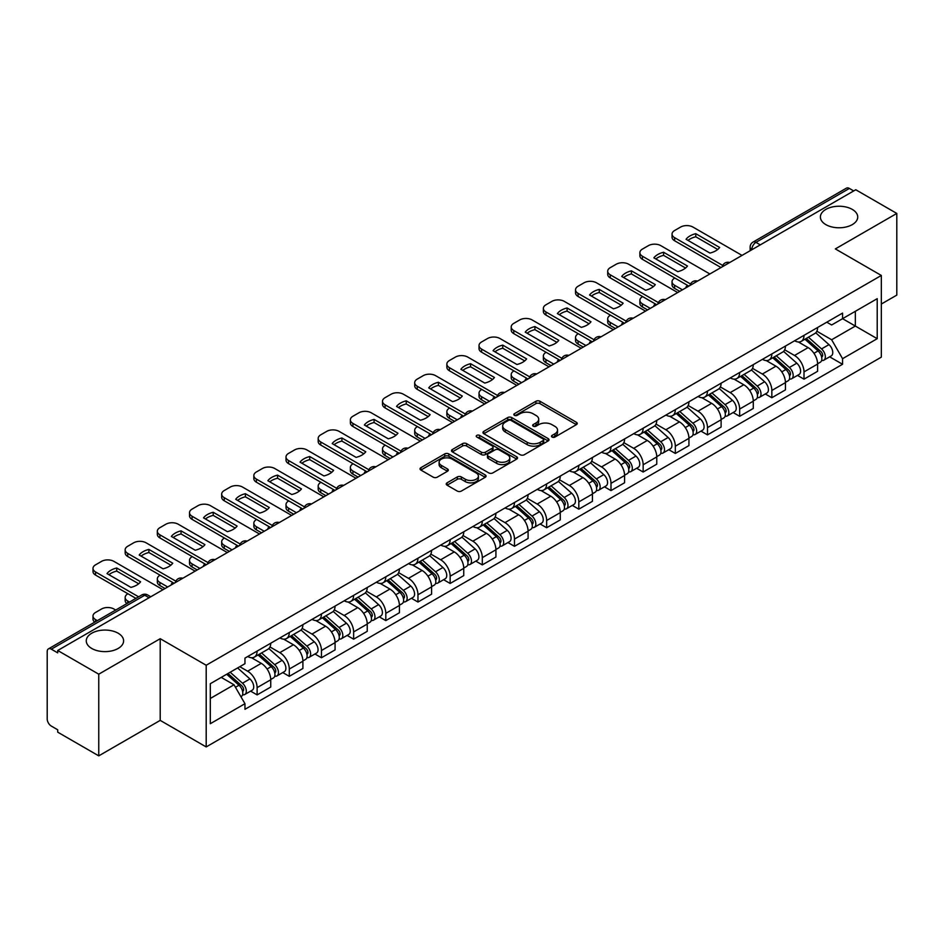 <?xml version="1.0" encoding="UTF-8"?>
<svg xmlns="http://www.w3.org/2000/svg" width="944" height="944" viewBox="0 0 944 944"><rect width="100%" height="100%" fill="white"/><g stroke="black" fill="none" stroke-linecap="round" stroke-linejoin="round"><path stroke-width="1.42" d="M552.063 437.06A2.006 1.156 0 0 0 554.907 437.06L576.406 424.635A2.867 1.652 0 0 0 577.244 423.467A2.867 1.652 0 0 0 576.406 422.298L539.98 401.271A2.867 1.652 0 0 0 535.921 401.271L514.421 413.684A2.006 1.156 0 0 0 513.831 414.499A2.006 1.156 0 0 0 514.421 415.325A2.006 1.156 0 0 0 517.253 415.325L520.038 413.708A9.157 5.286 0 0 1 532.994 413.708L536.027 415.466A9.157 5.286 0 0 1 538.705 419.207A9.157 5.286 0 0 1 536.027 422.947L533.242 424.552A2.006 1.156 0 0 0 532.652 425.366A2.006 1.156 0 0 0 533.242 426.192A2.006 1.156 0 0 0 536.074 426.192L538.859 424.588A9.157 5.286 0 0 1 551.815 424.588L554.848 426.334A9.157 5.286 0 0 1 557.538 430.075A9.157 5.286 0 0 1 554.848 433.815L552.063 435.42A2.006 1.156 0 0 0 551.485 436.234A2.006 1.156 0 0 0 552.063 437.06L552.063 435.42M118.142 633.223A18.668 10.773 0 0 0 97.798 630.887A18.668 10.773 0 0 0 86.27 640.846A18.668 10.773 0 0 0 91.745 648.469A18.668 10.773 0 0 0 112.088 650.805A18.668 10.773 0 0 0 123.605 640.846A18.668 10.773 0 0 0 118.142 633.223M852.255 209.391A18.668 10.773 0 0 0 831.912 207.055A18.668 10.773 0 0 0 820.395 217.002A18.668 10.773 0 0 0 825.858 224.625A18.668 10.773 0 0 0 846.202 226.961A18.668 10.773 0 0 0 857.73 217.002A18.668 10.773 0 0 0 852.255 209.391M447.067 482.832A2.867 1.652 0 0 0 446.229 484.001A2.867 1.652 0 0 0 447.067 485.169L457.285 491.081A2.867 1.652 0 0 0 461.333 491.081L485.228 477.286A2.867 1.652 0 0 0 486.066 476.118A2.867 1.652 0 0 0 485.228 474.95L448.789 453.911A2.867 1.652 0 0 0 444.742 453.911L420.859 467.705A2.867 1.652 0 0 0 420.021 468.873A2.867 1.652 0 0 0 420.859 470.041L433.202 477.168A2.867 1.652 0 0 0 437.249 477.168L447.468 471.268A2.867 1.652 0 0 0 448.306 470.1A2.867 1.652 0 0 0 447.468 468.932L441.344 465.392A7.658 4.425 0 0 1 439.102 462.265A7.658 4.425 0 0 1 443.833 458.182A7.658 4.425 0 0 1 452.176 459.138L476.165 472.991A7.658 4.425 0 0 1 478.407 476.118A7.658 4.425 0 0 1 473.676 480.201A7.658 4.425 0 0 1 465.333 479.245L461.333 476.932A2.867 1.652 0 0 0 457.285 476.932L447.067 482.832L447.067 485.169M206.193 665.249L160.209 638.699L98.754 674.181L57.714 650.487L855.76 189.744L896.8 213.438L835.346 248.909L881.33 275.459L206.193 665.249L206.193 746.928L881.33 357.139L881.33 275.459M520.238 454.737A2.867 1.652 0 0 0 524.286 454.737L548.169 440.942A2.867 1.652 0 0 0 549.007 439.774A2.867 1.652 0 0 0 548.169 438.606L511.742 417.567A2.867 1.652 0 0 0 507.695 417.567L483.8 431.361A2.867 1.652 0 0 0 482.962 432.529A2.867 1.652 0 0 0 483.8 433.697L520.238 454.737M477.629 437.485A2.006 1.156 0 0 1 479.658 437.768L479.658 435.396L516.698 456.778A2.867 1.652 0 0 1 517.536 457.946A2.867 1.652 0 0 1 516.698 459.114L492.815 472.909A2.867 1.652 0 0 1 488.768 472.909L452.329 451.869L462.548 446.016L462.548 443.633L452.329 449.533A2.867 1.652 0 0 0 451.492 450.701A2.867 1.652 0 0 0 452.329 451.869L452.329 449.533M462.548 446.016A2.867 1.652 0 0 1 466.596 446.016L466.596 443.633A2.867 1.652 0 0 0 462.548 443.633M466.596 443.633L481.381 452.164A2.867 1.652 0 0 0 485.428 452.164L492.202 448.247A2.867 1.652 0 0 0 493.039 447.078A2.867 1.652 0 0 0 492.202 445.91L476.826 437.025A2.006 1.156 0 0 1 476.236 436.211A2.006 1.156 0 0 1 477.475 435.137A2.006 1.156 0 0 1 479.658 435.396M98.754 674.181L98.754 755.861L57.714 732.166L57.714 729.783L51.33 726.089A5.829 3.363 -120 0 1 47.2 718.95L47.2 651.561A5.829 3.363 -120 0 1 48.404 648.894L141.824 594.956A5.829 3.363 60 0 1 144.739 595.251L51.33 649.177A5.829 3.363 -120 0 0 48.404 648.894M881.33 304.039L896.8 295.106L896.8 213.438M98.754 755.861L160.209 720.378L206.193 746.928M57.714 650.487L57.714 652.87L51.33 649.177M760.286 244.862L755.955 242.36A5.829 3.363 60 0 0 753.041 242.077L846.449 188.139A5.829 3.363 60 0 1 849.376 188.434L755.955 242.36A5.829 3.363 120 0 0 751.837 249.511L751.837 249.747M853.706 190.936L849.376 188.434M804.005 335.344A13.417 7.741 60 0 1 801.22 341.374L814.837 333.515A13.417 7.741 -120 0 0 817.61 327.485M784.688 349.799L794.518 355.475A13.417 7.741 60 0 1 804.005 371.901L817.61 364.042A13.417 7.741 -120 0 0 808.123 347.616L798.388 341.988M817.61 364.042L817.61 371.299L804.005 379.158L797.479 375.393M801.22 341.374A13.417 7.741 60 0 1 794.624 340.76M804.005 371.901L804.005 379.158M771.838 353.917A13.417 7.741 60 0 1 769.053 359.947L782.67 352.088A13.417 7.741 -120 0 0 785.443 346.059M765.313 393.967L771.838 397.731L785.443 389.872L785.443 382.615A13.417 7.741 -120 0 0 775.956 366.189L766.221 360.561M769.053 359.947A13.417 7.741 60 0 1 762.457 359.334M752.521 368.372L762.351 374.036A13.417 7.741 60 0 1 771.838 390.474L771.838 397.731M739.659 372.491A13.417 7.741 60 0 1 736.886 378.52L750.492 370.662A13.417 7.741 -120 0 0 753.277 364.632M733.134 412.54L739.659 416.304L753.277 408.445L753.277 401.188A13.417 7.741 -120 0 0 743.789 384.763L734.043 379.134M736.886 378.52A13.417 7.741 60 0 1 730.278 377.907M720.355 386.934L730.184 392.61A13.417 7.741 60 0 1 739.659 409.047L739.659 416.304M707.493 391.064A13.417 7.741 60 0 1 704.72 397.094L718.325 389.235A13.417 7.741 -120 0 0 721.11 383.205M700.967 431.113L707.493 434.877L721.11 427.018L721.11 419.761A13.417 7.741 -120 0 0 711.623 403.336L701.876 397.707M704.72 397.094A13.417 7.741 60 0 1 698.112 396.48M688.176 405.507L698.005 411.183A13.417 7.741 60 0 1 707.493 427.62L707.493 434.877M675.326 409.637A13.417 7.741 60 0 1 672.553 415.667L686.158 407.808A13.417 7.741 -120 0 0 688.931 401.778M668.8 449.686L675.326 453.45L688.931 445.592L688.931 438.335A13.417 7.741 -120 0 0 679.456 421.897L669.709 416.28M672.553 415.667A13.417 7.741 60 0 1 665.945 415.053M656.009 424.08L665.839 429.756A13.417 7.741 60 0 1 675.326 446.193L675.326 453.45M643.159 428.21A13.417 7.741 60 0 1 640.374 434.24L653.991 426.381A13.417 7.741 -120 0 0 656.764 420.351M636.634 468.259L643.159 472.024L656.764 464.165L656.764 456.908A13.417 7.741 -120 0 0 647.277 440.47L637.542 434.854M640.374 434.24A13.417 7.741 60 0 1 633.778 433.626M623.842 442.653L633.672 448.329A13.417 7.741 60 0 1 643.159 464.767L643.159 472.024M610.992 446.783A13.417 7.741 60 0 1 608.207 452.801L621.825 444.954A13.417 7.741 -120 0 0 624.598 438.925M604.467 486.833L610.992 490.597L624.598 482.738L624.598 475.481A13.417 7.741 -120 0 0 615.11 459.044L605.375 453.427M608.207 452.801A13.417 7.741 60 0 1 601.611 452.2M591.676 461.227L601.505 466.902A13.417 7.741 60 0 1 610.992 483.34L610.992 490.597M578.814 465.357A13.417 7.741 60 0 1 576.041 471.375L589.646 463.528A13.417 7.741 -120 0 0 592.431 457.498M572.288 505.406L578.814 509.17L592.431 501.311L592.431 494.054A13.417 7.741 -120 0 0 582.944 477.617L573.197 472M576.041 471.375A13.417 7.741 60 0 1 569.433 470.773M559.509 479.8L569.338 485.476A13.417 7.741 60 0 1 578.814 501.913L578.814 509.17M546.647 483.93A13.417 7.741 60 0 1 543.874 489.948L557.479 482.101A13.417 7.741 -120 0 0 560.264 476.071M540.121 523.979L546.647 527.743L560.264 519.884L560.264 512.627A13.417 7.741 -120 0 0 550.777 496.19L541.03 490.573M543.874 489.948A13.417 7.741 60 0 1 537.266 489.346M527.33 498.373L537.16 504.049A13.417 7.741 60 0 1 546.647 520.486L546.647 527.743M514.48 502.503A13.417 7.741 60 0 1 511.707 508.521L525.312 500.662A13.417 7.741 -120 0 0 528.085 494.644M507.955 542.552L514.48 546.316L528.085 538.458L528.085 531.201A13.417 7.741 -120 0 0 518.61 514.763L508.863 509.146M511.707 508.521A13.417 7.741 60 0 1 505.099 507.919M495.163 516.946L504.993 522.622A13.417 7.741 60 0 1 514.48 539.059L514.48 546.316M482.313 521.076A13.417 7.741 60 0 1 479.528 527.094L493.146 519.235A13.417 7.741 -120 0 0 495.919 513.217M475.788 561.125L482.313 564.89L495.919 557.031L495.919 549.774A13.417 7.741 -120 0 0 486.431 533.336L476.696 527.72M479.528 527.094A13.417 7.741 60 0 1 472.932 526.492M462.997 535.519L472.826 541.195A13.417 7.741 60 0 1 482.313 557.633L482.313 564.89M450.146 539.649A13.417 7.741 60 0 1 447.362 545.667L460.979 537.809A13.417 7.741 -120 0 0 463.752 531.791M443.621 579.699L450.146 583.463L463.752 575.604L463.752 568.347A13.417 7.741 -120 0 0 454.265 551.91L444.53 546.293M447.362 545.667A13.417 7.741 60 0 1 440.754 545.066M430.83 554.093L440.659 559.768A13.417 7.741 60 0 1 450.146 576.206L450.146 583.463M417.968 558.223A13.417 7.741 60 0 1 415.195 564.241L428.8 556.382A13.417 7.741 -120 0 0 431.585 550.364M411.442 598.272L417.968 602.036L431.585 594.177L431.585 586.92A13.417 7.741 -120 0 0 422.098 570.483L412.351 564.866M415.195 564.241A13.417 7.741 60 0 1 408.587 563.639M398.651 572.666L408.481 578.342A13.417 7.741 60 0 1 417.968 594.767L417.968 602.036M385.801 576.796A13.417 7.741 60 0 1 383.028 582.814L396.633 574.955A13.417 7.741 -120 0 0 399.406 568.937M379.276 616.845L385.801 620.609L399.418 612.75L399.418 605.493A13.417 7.741 -120 0 0 389.931 589.056L380.184 583.439M383.028 582.814A13.417 7.741 60 0 1 376.42 582.212M366.484 591.239L376.314 596.915A13.417 7.741 60 0 1 385.801 613.34L385.801 620.609M353.634 595.369A13.417 7.741 60 0 1 350.849 601.387L364.467 593.528A13.417 7.741 -120 0 0 367.24 587.51M347.109 635.418L353.634 639.182L367.24 631.324L367.24 624.055A13.417 7.741 -120 0 0 357.752 607.629L348.017 602.001M350.849 601.387A13.417 7.741 60 0 1 344.253 600.785M334.318 609.812L344.147 615.488A13.417 7.741 60 0 1 353.634 631.914L353.634 639.182M321.467 613.942A13.417 7.741 60 0 1 318.683 619.96L332.3 612.101A13.417 7.741 -120 0 0 335.073 606.083M314.942 653.991L321.467 657.756L335.073 649.897L335.073 642.628A13.417 7.741 -120 0 0 325.586 626.202L315.851 620.574M318.683 619.96A13.417 7.741 60 0 1 312.086 619.358M302.151 628.385L311.98 634.061A13.417 7.741 60 0 1 321.467 650.487L321.467 657.756M289.289 632.515A13.417 7.741 60 0 1 286.516 638.533L300.121 630.675A13.417 7.741 -120 0 0 302.906 624.657M282.763 672.565L289.301 676.329L302.906 668.47L302.906 661.201A13.417 7.741 -120 0 0 293.419 644.776L283.672 639.147M286.516 638.533A13.417 7.741 60 0 1 279.908 637.932M269.984 646.959L279.813 652.634A13.417 7.741 60 0 1 289.301 669.06L289.301 676.329M257.122 651.089A13.417 7.741 60 0 1 254.349 657.107L267.954 649.248A13.417 7.741 -120 0 0 270.739 643.23M250.597 691.126L257.122 694.902L270.739 687.043L270.739 679.774A13.417 7.741 -120 0 0 261.252 663.349L251.505 657.72M254.349 657.107A13.417 7.741 60 0 1 247.741 656.505M239.8 666.688L247.635 671.208A13.417 7.741 60 0 1 257.122 687.633L257.122 694.902M826.791 322.187L831.64 324.996L877.212 298.682L855.347 311.296L855.347 326.058L831.64 339.757L816.855 331.226M210.311 698.466L234.029 684.778L244.956 703.705L210.311 723.706L210.311 683.704L244.956 663.703L244.956 658.11L842.567 313.089L842.567 318.683L877.212 338.684L842.567 358.685L831.64 339.757M877.212 298.682L877.212 338.684M244.956 703.705L244.956 709.31L842.567 364.278L842.567 358.685M160.209 638.699L160.209 720.378M234.029 684.778L221.238 677.403M829.646 356.82L842.567 364.278M552.865 437.343L554.848 436.199A9.157 5.286 0 0 0 557.538 432.458L557.538 430.075M538.705 419.207L538.705 421.59A9.157 5.286 0 0 1 536.027 425.331L534.044 426.476M576.371 424.658L539.98 403.654A2.867 1.652 0 0 0 535.921 403.654L515.223 415.608M548.134 440.966L511.742 419.95A2.867 1.652 0 0 0 507.695 419.95L483.847 433.721M543.107 440.588A2.006 1.156 0 0 0 543.697 439.774A2.006 1.156 0 0 0 543.107 438.96L511.129 420.493A2.006 1.156 0 0 0 508.297 420.493L505.359 422.18A9.157 5.286 0 0 0 502.68 425.921A9.157 5.286 0 0 0 505.359 429.662L527.224 442.288A9.157 5.286 0 0 0 540.18 442.288L543.107 440.588L543.107 442.972A2.006 1.156 0 0 0 543.697 442.158L543.697 439.774M502.68 425.921L502.68 428.305A9.157 5.286 0 0 0 505.359 432.045L505.359 429.662M543.107 442.972L540.18 444.671A9.157 5.286 0 0 1 527.224 444.671L505.359 432.045M466.596 446.016L481.381 454.548A2.867 1.652 0 0 0 485.428 454.548L492.202 450.63A2.867 1.652 0 0 0 493.039 449.462L493.039 447.078M479.658 437.768L516.663 459.138M496.709 461.014A7.658 4.425 0 0 0 505.052 461.97A7.658 4.425 0 0 0 509.784 457.887A7.658 4.425 0 0 0 507.542 454.76L499.093 449.887A2.867 1.652 0 0 0 495.034 449.887L488.26 453.793A2.867 1.652 0 0 0 487.423 454.961A2.867 1.652 0 0 0 488.26 456.129L496.709 461.014L496.709 463.398A7.658 4.425 0 0 0 505.052 464.354A7.658 4.425 0 0 0 509.784 460.271L509.784 457.887M487.423 454.961L487.423 457.344A2.867 1.652 0 0 0 488.26 458.513L488.26 456.129M496.709 463.398L488.26 458.513M478.407 476.118L478.407 478.502A7.658 4.425 0 0 1 473.676 482.585A7.658 4.425 0 0 1 465.333 481.629L461.333 479.316A2.867 1.652 0 0 0 457.285 479.316L447.102 485.192M439.102 462.265L439.102 464.649A7.658 4.425 0 0 0 441.344 467.776L441.344 465.392M447.468 468.932L447.468 471.268L441.344 467.776M485.181 477.31L448.789 456.294A2.867 1.652 0 0 0 444.742 456.294L420.894 470.065M804.937 339.226L818.047 350.932A7.292 4.213 60 0 1 820.336 362.201L817.61 363.77M686.772 287.306L686.064 286.905A18.231 10.526 -0 0 1 687.492 285.348M805.279 339.545L811.451 343.097M674.807 278.02L674.606 278.138A8.744 5.05 -0 0 0 672.045 281.713A8.744 5.05 -0 0 0 674.606 285.289L682.441 289.808M806.259 338.471L820.843 351.487A3.505 2.018 60 0 1 821.941 356.891A3.505 2.018 60 0 1 821.622 357.021M808.442 337.209L821.551 348.902A7.292 4.213 60 0 1 823.841 360.171A7.292 4.213 60 0 1 821.634 360.407M815.746 332.819L828.974 344.619A7.292 4.213 60 0 1 831.263 355.888L823.841 360.171M679.763 291.354L674.606 288.38A8.744 5.05 180 0 1 672.045 284.805L672.045 281.713M717.723 249.464L695.763 236.779A18.231 10.526 180 0 0 687.987 240.39M721.004 267.541L674.606 240.755A8.744 5.05 180 0 1 672.045 237.192L672.045 234.088A8.744 5.05 -0 0 0 674.606 237.664L674.606 240.755M695.763 233.687A18.231 10.526 180 0 0 686.064 239.28L709.947 253.075A18.231 10.526 180 0 0 719.647 247.47L695.763 233.687L695.763 236.779M742.031 255.399L692.955 227.067A8.744 5.05 -0 0 0 680.589 227.067L674.606 230.525A8.744 5.05 -0 0 0 672.045 234.088M722.715 265.441L674.606 237.664M772.77 357.8L785.868 369.493A7.292 4.213 60 0 1 788.157 380.774L785.443 382.344M654.605 305.88L653.897 305.478A18.231 10.526 -0 0 1 655.325 303.909M773.112 358.106L779.284 361.67M642.64 296.593L642.439 296.711A8.744 5.05 -0 0 0 639.879 300.286A8.744 5.05 -0 0 0 642.439 303.862L650.274 308.381M774.092 357.044L788.677 370.06A3.505 2.018 60 0 1 789.774 375.464A3.505 2.018 60 0 1 789.455 375.594M776.275 355.782L789.385 367.476A7.292 4.213 60 0 1 791.662 378.745A7.292 4.213 60 0 1 789.467 378.981M783.579 351.392L796.807 363.192A7.292 4.213 60 0 1 799.096 374.461L791.662 378.745M647.596 309.927L642.439 306.953A8.744 5.05 180 0 1 639.879 303.378L639.879 300.286M740.592 376.373L753.701 388.067A7.292 4.213 60 0 1 755.991 399.347L753.277 400.917M622.426 324.453L621.73 324.052A18.231 10.526 -0 0 1 623.146 322.482M740.946 376.68L747.117 380.243M610.473 315.166L610.261 315.284A8.744 5.05 -0 0 0 607.7 318.86A8.744 5.05 -0 0 0 610.261 322.435L618.096 326.954M741.913 375.606L756.51 388.633A3.505 2.018 60 0 1 757.607 394.037A3.505 2.018 60 0 1 757.289 394.167M744.096 374.355L757.206 386.049A7.292 4.213 60 0 1 759.495 397.318A7.292 4.213 60 0 1 757.3 397.554M751.412 369.965L764.628 381.765A7.292 4.213 60 0 1 766.917 393.034L759.495 397.318M615.417 328.5L610.261 325.527A8.744 5.05 180 0 1 607.7 321.951L607.7 318.86M708.425 394.946L721.535 406.64A7.292 4.213 60 0 1 723.824 417.921L721.098 419.49M590.26 343.026L589.563 342.625A18.231 10.526 -0 0 1 590.979 341.055M708.779 395.253L714.938 398.816M578.306 333.739L578.094 333.857A8.744 5.05 -0 0 0 575.533 337.433A8.744 5.05 -0 0 0 578.094 341.008L585.929 345.528M709.746 394.179L724.331 407.194A3.505 2.018 60 0 1 725.429 412.611A3.505 2.018 60 0 1 725.11 412.74M711.929 392.928L725.039 404.622A7.292 4.213 60 0 1 727.328 415.891A7.292 4.213 60 0 1 725.122 416.127M719.245 388.539L732.461 400.339A7.292 4.213 60 0 1 734.751 411.608L727.328 415.891M583.25 347.073L578.094 344.1A8.744 5.05 180 0 1 575.533 340.524L575.533 337.433M685.556 268.037L663.585 255.352A18.231 10.526 180 0 0 655.82 258.963M688.837 286.115L642.439 259.329A8.744 5.05 180 0 1 639.879 255.765L639.879 252.662A8.744 5.05 -0 0 0 642.439 256.237L642.439 259.329M663.585 252.26A18.231 10.526 180 0 0 653.897 257.854L677.78 271.648A18.231 10.526 180 0 0 687.48 266.043L663.585 252.26L663.585 255.352M709.864 273.972L660.788 245.641A8.744 5.05 -0 0 0 648.41 245.641L642.439 249.086A8.744 5.05 -0 0 0 639.879 252.662M690.548 284.014L642.439 256.237M653.39 286.61L631.418 273.925A18.231 10.526 180 0 0 623.642 277.536M656.658 304.688L610.261 277.902A8.744 5.05 180 0 1 607.7 274.326L607.7 271.235A8.744 5.05 -0 0 0 610.261 274.81L610.261 277.902M631.418 270.834A18.231 10.526 180 0 0 621.73 276.427L645.613 290.221A18.231 10.526 180 0 0 655.301 284.616L631.418 270.834L631.418 273.925M677.698 292.546L628.621 264.214A8.744 5.05 -0 0 0 616.243 264.214L610.261 267.659A8.744 5.05 -0 0 0 607.7 271.235M658.369 302.587L610.261 274.81M621.223 305.183L599.251 292.498A18.231 10.526 180 0 0 591.475 296.109M624.491 323.261L578.094 296.475A8.744 5.05 180 0 1 575.533 292.9L575.533 289.808A8.744 5.05 -0 0 0 578.094 293.383L578.094 296.475M599.251 289.407A18.231 10.526 180 0 0 589.563 295L613.447 308.794A18.231 10.526 180 0 0 623.134 303.189L599.251 289.407L599.251 292.498M645.531 311.119L596.455 282.787A8.744 5.05 -0 0 0 584.076 282.787L578.094 286.233A8.744 5.05 -0 0 0 575.533 289.808M626.202 321.161L578.094 293.383M676.258 413.519L689.368 425.213A7.292 4.213 60 0 1 691.657 436.494L688.931 438.063M558.093 361.599L557.385 361.198A18.231 10.526 -0 0 1 558.813 359.629M676.6 413.826L682.772 417.39M546.139 352.313L545.927 352.431A8.744 5.05 -0 0 0 543.366 356.006A8.744 5.05 -0 0 0 545.927 359.581L553.762 364.101M677.58 412.752L692.164 425.768A3.505 2.018 60 0 1 693.262 431.184A3.505 2.018 60 0 1 692.943 431.314M679.763 411.501L692.872 423.195A7.292 4.213 60 0 1 695.162 434.464A7.292 4.213 60 0 1 692.955 434.7M687.067 407.112L700.295 418.912A7.292 4.213 60 0 1 702.584 430.181L695.162 434.464M551.084 365.647L545.927 362.673A8.744 5.05 180 0 1 543.366 359.098L543.366 356.006M644.091 432.092L657.201 443.786A7.292 4.213 60 0 1 659.49 455.067L656.764 456.636M525.926 380.172L525.218 379.771A18.231 10.526 -0 0 1 526.646 378.202M644.433 432.399L650.605 435.963M513.961 370.886L513.76 371.004A8.744 5.05 -0 0 0 511.2 374.579A8.744 5.05 -0 0 0 513.76 378.155L521.595 382.674M645.413 431.325L659.998 444.341A3.505 2.018 60 0 1 661.095 449.757A3.505 2.018 60 0 1 660.776 449.887M647.596 430.075L660.706 441.768A7.292 4.213 60 0 1 662.995 453.037A7.292 4.213 60 0 1 660.788 453.273M654.9 425.685L668.128 437.485A7.292 4.213 60 0 1 670.417 448.754L662.995 453.037M518.917 384.22L513.76 381.246A8.744 5.05 180 0 1 511.2 377.671L511.2 374.579M589.044 323.757L567.084 311.072A18.231 10.526 180 0 0 559.308 314.682M592.325 341.834L545.927 315.048A8.744 5.05 180 0 1 543.366 311.473L543.366 308.381A8.744 5.05 -0 0 0 545.927 311.957L545.927 315.048M567.084 307.98A18.231 10.526 180 0 0 557.385 313.573L581.28 327.356A18.231 10.526 180 0 0 590.968 321.762L567.084 307.98L567.084 311.072M613.364 329.692L564.276 301.36A8.744 5.05 -0 0 0 551.91 301.36L545.927 304.806A8.744 5.05 -0 0 0 543.366 308.381M594.036 339.734L545.927 311.957M556.877 342.33L534.918 329.645A18.231 10.526 180 0 0 527.141 333.256M560.158 360.407L513.76 333.621A8.744 5.05 180 0 1 511.2 330.046L511.2 326.954A8.744 5.05 -0 0 0 513.76 330.53L513.76 333.621M534.918 326.553A18.231 10.526 180 0 0 525.218 332.146L549.101 345.929A18.231 10.526 180 0 0 558.801 340.336L534.918 326.553L534.918 329.645M581.185 348.265L532.109 319.933A8.744 5.05 -0 0 0 519.743 319.933L513.76 323.379A8.744 5.05 -0 0 0 511.2 326.954M561.869 358.307L513.76 330.53M611.913 450.666L625.022 462.359A7.292 4.213 60 0 1 627.312 473.64L624.598 475.21M493.759 398.746L493.051 398.344A18.231 10.526 -0 0 1 494.467 396.775M612.267 450.972L618.438 454.536M481.794 389.459L481.593 389.577A8.744 5.05 -0 0 0 479.021 393.152A8.744 5.05 -0 0 0 481.593 396.728L489.429 401.247M613.246 449.899L627.831 462.914A3.505 2.018 60 0 1 628.928 468.33A3.505 2.018 60 0 1 628.61 468.46M615.429 448.648L628.527 460.342A7.292 4.213 60 0 1 630.816 471.611A7.292 4.213 60 0 1 628.621 471.847M622.733 444.258L635.961 456.058A7.292 4.213 60 0 1 638.25 467.327L630.816 471.611M486.738 402.793L481.593 399.819A8.744 5.05 180 0 1 479.021 396.244L479.021 393.152M579.746 469.239L592.856 480.933A7.292 4.213 60 0 1 595.145 492.213L592.431 493.783M461.581 417.319L460.884 416.918A18.231 10.526 -0 0 1 462.3 415.348M580.1 469.546L586.271 473.109M449.627 408.032L449.415 408.15A8.744 5.05 -0 0 0 446.854 411.726A8.744 5.05 -0 0 0 449.415 415.301L457.25 419.82M581.067 468.472L595.652 481.487A3.505 2.018 60 0 1 596.761 486.903A3.505 2.018 60 0 1 596.443 487.033M583.25 467.209L596.36 478.915A7.292 4.213 60 0 1 598.649 490.184A7.292 4.213 60 0 1 596.455 490.42M590.566 462.831L603.782 474.631A7.292 4.213 60 0 1 606.072 485.9L598.649 490.184M454.571 421.366L449.415 418.393A8.744 5.05 180 0 1 446.854 414.817L446.854 411.726M547.579 487.812L560.689 499.506A7.292 4.213 60 0 1 562.978 510.787L560.252 512.356M429.414 435.892L428.718 435.491A18.231 10.526 -0 0 1 430.134 433.921M547.921 488.119L554.093 491.682M417.46 426.605L417.248 426.723A8.744 5.05 -0 0 0 414.687 430.299A8.744 5.05 -0 0 0 417.248 433.862L425.083 438.394M548.901 487.045L563.485 500.06A3.505 2.018 60 0 1 564.583 505.477A3.505 2.018 60 0 1 564.264 505.606M551.084 485.782L564.193 497.488A7.292 4.213 60 0 1 566.483 508.757A7.292 4.213 60 0 1 564.276 508.993M558.4 481.405L571.616 493.193A7.292 4.213 60 0 1 573.905 504.474L566.483 508.757M422.405 439.939L417.248 436.966A8.744 5.05 180 0 1 414.687 433.39L414.687 430.299M515.412 506.385L528.522 518.079A7.292 4.213 60 0 1 530.811 529.36L528.085 530.929M397.247 454.465L396.539 454.064A18.231 10.526 -0 0 1 397.967 452.495M515.754 506.692L521.926 510.256M385.294 445.179L385.081 445.297A8.744 5.05 -0 0 0 382.521 448.872A8.744 5.05 -0 0 0 385.081 452.436L392.916 456.967M516.734 505.618L531.319 518.634A3.505 2.018 60 0 1 532.416 524.05A3.505 2.018 60 0 1 532.097 524.18M518.917 504.356L532.027 516.061A7.292 4.213 60 0 1 534.316 527.33A7.292 4.213 60 0 1 532.109 527.566M526.221 499.978L539.449 511.766A7.292 4.213 60 0 1 541.738 523.047L534.316 527.33M390.238 458.513L385.081 455.539A8.744 5.05 180 0 1 382.521 451.964L382.521 448.872M483.245 524.958L496.355 536.652A7.292 4.213 60 0 1 498.633 547.933L495.919 549.502M365.08 473.038L364.372 472.625A18.231 10.526 -0 0 1 365.8 471.068M483.588 525.265L489.759 528.829M353.115 463.752L352.914 463.87A8.744 5.05 -0 0 0 350.354 467.445A8.744 5.05 -0 0 0 352.914 471.009L360.75 475.54M484.567 524.191L499.152 537.207A3.505 2.018 60 0 1 500.249 542.623A3.505 2.018 60 0 1 499.931 542.753M486.75 522.929L499.86 534.634A7.292 4.213 60 0 1 502.149 545.903A7.292 4.213 60 0 1 499.942 546.139M494.054 518.539L507.282 530.339A7.292 4.213 60 0 1 509.571 541.62L502.149 545.903M358.071 477.086L352.914 474.112A8.744 5.05 180 0 1 350.354 470.537L350.354 467.445M451.067 543.532L464.177 555.225A7.292 4.213 60 0 1 466.466 566.506L463.752 568.076M332.913 491.612L332.205 491.199A18.231 10.526 -0 0 1 333.621 489.641M451.421 543.838L457.592 547.402M320.948 482.325L320.748 482.443A8.744 5.05 -0 0 0 318.175 486.018A8.744 5.05 -0 0 0 320.748 489.582L328.583 494.113M452.388 542.765L466.985 555.78A3.505 2.018 60 0 1 468.082 561.196A3.505 2.018 60 0 1 467.764 561.326M454.571 541.502L467.681 553.208A7.292 4.213 60 0 1 469.97 564.477A7.292 4.213 60 0 1 467.776 564.713M461.887 537.112L475.115 548.912A7.292 4.213 60 0 1 477.393 560.193L469.97 564.477M325.892 495.659L320.748 492.685A8.744 5.05 180 0 1 318.175 489.11L318.175 486.018M418.9 562.105L432.01 573.799A7.292 4.213 60 0 1 434.299 585.079L431.585 586.649M300.735 510.185L300.039 509.772A18.231 10.526 -0 0 1 301.455 508.214M419.254 562.412L425.425 565.975M288.781 500.898L288.569 501.016A8.744 5.05 -0 0 0 286.008 504.592A8.744 5.05 -0 0 0 288.569 508.155L296.404 512.686M420.222 561.338L434.806 574.353A3.505 2.018 60 0 1 435.904 579.769A3.505 2.018 60 0 1 435.585 579.887M422.405 560.075L435.514 571.781A7.292 4.213 60 0 1 437.804 583.05A7.292 4.213 60 0 1 435.609 583.286M429.721 555.686L442.937 567.486A7.292 4.213 60 0 1 445.226 578.766L437.804 583.05M293.726 514.232L288.569 511.259A8.744 5.05 180 0 1 286.008 507.683L286.008 504.592M386.733 580.678L399.843 592.372A7.292 4.213 60 0 1 402.132 603.641L399.406 605.222M268.568 528.758L267.872 528.345A18.231 10.526 -0 0 1 269.288 526.787M387.075 580.985L393.247 584.548M256.615 519.471L256.402 519.589A8.744 5.05 -0 0 0 253.842 523.165A8.744 5.05 -0 0 0 256.402 526.728L264.237 531.26M388.055 579.911L402.64 592.926A3.505 2.018 60 0 1 403.737 598.343A3.505 2.018 60 0 1 403.418 598.461M390.238 578.648L403.348 590.354A7.292 4.213 60 0 1 405.637 601.623A7.292 4.213 60 0 1 403.43 601.859M397.542 574.259L410.77 586.059A7.292 4.213 60 0 1 413.059 597.34L405.637 601.623M261.559 532.805L256.402 529.832A8.744 5.05 180 0 1 253.842 526.256L253.842 523.165M524.711 360.903L502.739 348.218A18.231 10.526 180 0 0 494.975 351.829M527.991 378.981L481.593 352.195A8.744 5.05 180 0 1 479.021 348.619L479.021 345.528A8.744 5.05 -0 0 0 481.593 349.103L481.593 352.195M502.739 345.126A18.231 10.526 180 0 0 493.051 350.72L516.934 364.502A18.231 10.526 180 0 0 526.634 358.909L502.739 345.126L502.739 348.218M549.019 366.838L499.942 338.507A8.744 5.05 -0 0 0 487.564 338.507L481.593 341.952A8.744 5.05 -0 0 0 479.021 345.528M529.702 376.868L481.593 349.103M492.544 379.476L470.572 366.791A18.231 10.526 180 0 0 462.796 370.402M495.812 397.554L449.415 370.768A8.744 5.05 180 0 1 446.854 367.192L446.854 364.101A8.744 5.05 -0 0 0 449.415 367.676L449.415 370.768M470.572 363.7A18.231 10.526 180 0 0 460.884 369.293L484.768 383.075A18.231 10.526 180 0 0 494.455 377.482L470.572 363.7L470.572 366.791M516.852 385.412L467.776 357.08A8.744 5.05 -0 0 0 455.397 357.08L449.415 360.525A8.744 5.05 -0 0 0 446.854 364.101M497.523 395.442L449.415 367.676M460.377 398.049L438.405 385.364A18.231 10.526 180 0 0 430.629 388.975M463.646 416.127L417.248 389.341A8.744 5.05 180 0 1 414.687 385.766L414.687 382.674A8.744 5.05 -0 0 0 417.248 386.249L417.248 389.341M438.405 382.261A18.231 10.526 180 0 0 428.718 387.866L452.601 401.648A18.231 10.526 180 0 0 462.289 396.055L438.405 382.261L438.405 385.364M484.685 403.985L435.609 375.653A8.744 5.05 -0 0 0 423.231 375.653L417.248 379.099A8.744 5.05 -0 0 0 414.687 382.674M465.357 414.015L417.248 386.249M428.198 416.623L406.239 403.938A18.231 10.526 180 0 0 398.462 407.548M431.479 434.7L385.081 407.914A8.744 5.05 180 0 1 382.521 404.339L382.521 401.247A8.744 5.05 -0 0 0 385.081 404.823L385.081 407.914M406.239 400.834A18.231 10.526 180 0 0 396.539 406.439L420.434 420.222A18.231 10.526 180 0 0 430.122 414.628L406.239 400.834L406.239 403.938M452.518 422.558L403.43 394.226A8.744 5.05 -0 0 0 391.064 394.226L385.081 397.672A8.744 5.05 -0 0 0 382.521 401.247M433.19 432.588L385.081 404.823M396.032 435.196L374.072 422.511A18.231 10.526 180 0 0 366.296 426.11M399.312 453.273L352.914 426.487A8.744 5.05 180 0 1 350.354 422.912L350.354 419.82A8.744 5.05 -0 0 0 352.914 423.396L352.914 426.487M374.072 419.407A18.231 10.526 180 0 0 364.372 425.012L388.255 438.795A18.231 10.526 180 0 0 397.955 433.202L374.072 419.407L374.072 422.511M420.34 441.131L371.263 412.799A8.744 5.05 -0 0 0 358.897 412.799L352.914 416.245A8.744 5.05 -0 0 0 350.354 419.82M401.023 451.161L352.914 423.396M363.865 453.769L341.893 441.084A18.231 10.526 180 0 0 334.129 444.683M367.145 471.847L320.748 445.061A8.744 5.05 180 0 1 318.175 441.485L318.175 438.394A8.744 5.05 -0 0 0 320.748 441.969L320.748 445.061M341.893 437.981A18.231 10.526 180 0 0 332.205 443.586L356.089 457.368A18.231 10.526 180 0 0 365.776 451.775L341.893 437.981L341.893 441.084M388.173 459.704L339.097 431.373A8.744 5.05 -0 0 0 326.718 431.373L320.748 434.818A8.744 5.05 -0 0 0 318.175 438.394M368.844 469.734L320.748 441.969M331.698 472.33L309.726 459.657A18.231 10.526 180 0 0 301.95 463.256M334.967 490.42L288.569 463.634A8.744 5.05 180 0 1 286.008 460.058L286.008 456.967A8.744 5.05 -0 0 0 288.569 460.53L288.569 463.634M309.726 456.554A18.231 10.526 180 0 0 300.039 462.159L323.922 475.941A18.231 10.526 180 0 0 333.61 470.348L309.726 456.554L309.726 459.657M356.006 478.278L306.93 449.946A8.744 5.05 -0 0 0 294.552 449.946L288.569 453.391A8.744 5.05 -0 0 0 286.008 456.967M336.678 488.308L288.569 460.53M299.531 490.904L277.56 478.23A18.231 10.526 180 0 0 269.783 481.829M302.8 508.993L256.402 482.207A8.744 5.05 180 0 1 253.842 478.632L253.842 475.54A8.744 5.05 -0 0 0 256.402 479.104L256.402 482.207M277.56 475.127A18.231 10.526 180 0 0 267.872 480.732L291.755 494.514A18.231 10.526 180 0 0 301.443 488.921L277.56 475.127L277.56 478.23M323.839 496.851L274.751 468.507A8.744 5.05 -0 0 0 262.385 468.507L256.402 471.965A8.744 5.05 -0 0 0 253.842 475.54M304.511 506.881L256.402 479.104M354.566 599.251L367.676 610.945A7.292 4.213 60 0 1 369.965 622.214L367.24 623.795M236.401 547.331L235.693 546.918A18.231 10.526 -0 0 1 237.121 545.361M354.909 599.558L361.08 603.122M224.436 538.045L224.235 538.163A8.744 5.05 -0 0 0 221.675 541.738A8.744 5.05 -0 0 0 224.235 545.302L232.071 549.833M355.888 598.484L370.473 611.5A3.505 2.018 60 0 1 371.57 616.916A3.505 2.018 60 0 1 371.252 617.034M358.071 597.222L371.181 608.927A7.292 4.213 60 0 1 373.47 620.196A7.292 4.213 60 0 1 371.263 620.432M365.375 592.832L378.603 604.632A7.292 4.213 60 0 1 380.892 615.913L373.47 620.196M229.392 551.379L224.235 548.405A8.744 5.05 180 0 1 221.675 544.83L221.675 541.738M267.353 509.477L245.393 496.804A18.231 10.526 180 0 0 237.617 500.403M270.633 527.566L224.235 500.78A8.744 5.05 180 0 1 221.675 497.205L221.675 494.113A8.744 5.05 -0 0 0 224.235 497.677L224.235 500.78M245.393 493.7A18.231 10.526 180 0 0 235.693 499.293L259.576 513.088A18.231 10.526 180 0 0 269.276 507.494L245.393 493.7L245.393 496.804M291.661 515.424L242.584 487.08A8.744 5.05 -0 0 0 230.218 487.08L224.235 490.538A8.744 5.05 -0 0 0 221.675 494.113M272.344 525.454L224.235 497.677M322.4 617.824L335.498 629.518A7.292 4.213 60 0 1 337.787 640.787L335.073 642.368M204.234 565.904L203.526 565.491A18.231 10.526 -0 0 1 204.954 563.934M322.742 618.131L328.913 621.695M192.269 556.618L192.069 556.736A8.744 5.05 -0 0 0 189.508 560.311A8.744 5.05 -0 0 0 192.069 563.875L199.904 568.406M323.721 617.057L338.306 630.073A3.505 2.018 60 0 1 339.403 635.489A3.505 2.018 60 0 1 339.085 635.607M325.904 615.795L339.014 627.489A7.292 4.213 60 0 1 341.291 638.769A7.292 4.213 60 0 1 339.097 639.005M333.208 611.405L346.436 623.205A7.292 4.213 60 0 1 348.725 634.486L341.291 638.769M197.225 569.952L192.069 566.978A8.744 5.05 180 0 1 189.508 563.403L189.508 560.311M235.186 528.05L213.214 515.377A18.231 10.526 180 0 0 205.45 518.976M238.466 546.139L192.069 519.353A8.744 5.05 180 0 1 189.508 515.778L189.508 512.686A8.744 5.05 -0 0 0 192.069 516.25L192.069 519.353M213.214 512.273A18.231 10.526 180 0 0 203.526 517.867L227.41 531.661A18.231 10.526 180 0 0 237.109 526.068L213.214 512.273L213.214 515.377M259.494 533.997L210.418 505.654A8.744 5.05 -0 0 0 198.039 505.654L192.069 509.111A8.744 5.05 -0 0 0 189.508 512.686M240.177 544.027L192.069 516.25M290.221 636.398L303.331 648.091A7.292 4.213 60 0 1 305.62 659.36L302.906 660.93M172.056 584.478L171.36 584.065A18.231 10.526 -0 0 1 172.776 582.507M290.575 636.704L296.746 640.268M160.102 575.191L159.89 575.309A8.744 5.05 -0 0 0 157.329 578.884A8.744 5.05 -0 0 0 159.89 582.448L167.725 586.979M291.543 635.631L306.139 648.646A3.505 2.018 60 0 1 307.237 654.062A3.505 2.018 60 0 1 306.918 654.18M293.726 634.368L306.835 646.062A7.292 4.213 60 0 1 309.125 657.343A7.292 4.213 60 0 1 306.93 657.579M301.042 629.978L314.258 641.778A7.292 4.213 60 0 1 316.547 653.059L309.125 657.343M165.047 588.525L159.89 585.551A8.744 5.05 180 0 1 157.329 581.976L157.329 578.884M203.019 546.623L181.047 533.95A18.231 10.526 180 0 0 173.271 537.549M206.299 564.713L159.89 537.927A8.744 5.05 180 0 1 157.329 534.351L157.329 531.26A8.744 5.05 -0 0 0 159.89 534.823L159.89 537.927M181.047 530.847A18.231 10.526 180 0 0 171.36 536.44L195.243 550.234A18.231 10.526 180 0 0 204.931 544.641L181.047 530.847L181.047 533.95M227.327 552.57L178.251 524.227A8.744 5.05 -0 0 0 165.873 524.227L159.89 527.684A8.744 5.05 -0 0 0 157.329 531.26M207.999 562.6L159.89 534.823M258.054 654.971L271.164 666.665A7.292 4.213 60 0 1 273.453 677.934L270.727 679.503M258.408 655.278L264.568 658.841M127.936 593.764L127.723 593.882A8.744 5.05 -0 0 0 125.163 597.446A8.744 5.05 -0 0 0 127.723 601.021L129.529 602.06M259.376 654.204L273.961 667.219A3.505 2.018 60 0 1 275.058 672.635A3.505 2.018 60 0 1 274.739 672.753M261.559 652.941L274.669 664.635A7.292 4.213 60 0 1 276.958 675.916A7.292 4.213 60 0 1 274.751 676.152M268.875 648.552L282.091 660.352A7.292 4.213 60 0 1 284.38 671.632L276.958 675.916M126.909 603.57A8.744 5.05 180 0 1 125.163 600.549L125.163 597.446M170.852 565.196L148.881 552.523A18.231 10.526 180 0 0 141.104 556.122M174.121 583.286L127.723 556.5A8.744 5.05 180 0 1 125.163 552.924L125.163 549.833A8.744 5.05 -0 0 0 127.723 553.396L127.723 556.5M148.881 549.42A18.231 10.526 180 0 0 139.193 555.013L163.076 568.807A18.231 10.526 180 0 0 172.764 563.214L148.881 549.42L148.881 552.523M195.16 571.144L146.084 542.8A8.744 5.05 -0 0 0 133.706 542.8L127.723 546.257A8.744 5.05 -0 0 0 125.163 549.833M175.832 581.174L127.723 553.396M226.69 674.252L238.997 685.238A7.292 4.213 60 0 1 241.286 696.507L240.921 696.719M226.808 674.181L232.401 677.414M115.711 610.036L113.905 608.998A8.744 5.05 -0 0 0 101.539 608.998L95.556 612.455A8.744 5.05 -0 0 0 92.996 616.019A8.744 5.05 -0 0 0 95.556 619.594L97.35 620.633M228.011 673.497L241.794 685.792A3.505 2.018 60 0 1 242.891 691.209A3.505 2.018 60 0 1 242.573 691.327M230.194 672.234L242.502 683.208A7.292 4.213 60 0 1 244.791 694.489A7.292 4.213 60 0 1 242.584 694.725M237.617 667.939L249.924 678.925A7.292 4.213 60 0 1 252.213 690.206L244.791 694.489M94.742 622.143A8.744 5.05 180 0 1 92.996 619.122L92.996 616.019M138.674 583.77L116.714 571.085A18.231 10.526 180 0 0 108.938 574.695M135.912 598.366L95.556 575.073A8.744 5.05 180 0 1 92.996 571.498L92.996 568.406A8.744 5.05 -0 0 0 95.556 571.97L95.556 575.073M116.714 567.993A18.231 10.526 180 0 0 107.014 573.586L130.909 587.38A18.231 10.526 180 0 0 140.597 581.787L116.714 567.993L116.714 571.085M162.993 589.717L113.905 561.373A8.744 5.05 -0 0 0 101.539 561.373L95.556 564.831A8.744 5.05 -0 0 0 92.996 568.406M138.603 596.82L95.556 571.97M752.038 249.629L751.837 249.511A5.829 3.363 0 0 1 750.126 247.127L750.126 250.738M289.301 669.06L302.906 661.201M321.467 650.487L335.073 642.628M353.634 631.914L367.24 624.055M385.801 613.34L399.418 605.493M417.968 594.767L431.585 586.92M450.146 576.206L463.752 568.347M482.313 557.633L495.919 549.774M514.48 539.059L528.085 531.201M546.647 520.486L560.264 512.627M578.814 501.913L592.431 494.054M610.992 483.34L624.598 475.481M643.159 464.767L656.764 456.908M675.326 446.193L688.931 438.335M707.493 427.62L721.11 419.761M739.659 409.047L753.277 401.188M771.838 390.474L785.443 382.615M257.122 687.633L270.739 679.774M247.635 671.208L261.252 663.349M279.813 652.634L293.419 644.776M311.98 634.061L325.586 626.202M344.147 615.488L357.752 607.629M376.314 596.915L389.931 589.056M408.481 578.342L422.098 570.483M440.659 559.768L454.265 551.91M472.826 541.195L486.431 533.336M504.993 522.622L518.61 514.763M537.16 504.049L550.777 496.19M569.338 485.476L582.944 477.617M601.505 466.902L615.11 459.044M633.672 448.329L647.277 440.47M665.839 429.756L679.456 421.897M698.005 411.183L711.623 403.336M730.184 392.61L743.789 384.763M762.351 374.036L775.956 366.189M794.518 355.475L808.123 347.616M729.205 262.81A5.829 3.363 120 0 0 726.62 264.296M697.026 281.383A5.829 3.363 120 0 0 694.454 282.87M664.859 299.956A5.829 3.363 120 0 0 662.287 301.443M632.692 318.529A5.829 3.363 120 0 0 630.12 320.016M600.526 337.102A5.829 3.363 120 0 0 597.941 338.589M568.347 355.676A5.829 3.363 120 0 0 565.775 357.162M536.18 374.249A5.829 3.363 120 0 0 533.608 375.736M504.013 392.822A5.829 3.363 120 0 0 501.441 394.309M471.847 411.395A5.829 3.363 120 0 0 469.274 412.882M439.68 429.968A5.829 3.363 120 0 0 437.096 431.455M407.501 448.542A5.829 3.363 120 0 0 404.929 450.028M375.334 467.115A5.829 3.363 120 0 0 372.762 468.602M343.168 485.688A5.829 3.363 120 0 0 340.595 487.175M311.001 504.261A5.829 3.363 120 0 0 308.417 505.748M278.834 522.834A5.829 3.363 120 0 0 276.25 524.321M246.655 541.408A5.829 3.363 120 0 0 244.083 542.894M214.489 559.981A5.829 3.363 120 0 0 211.916 561.468M182.322 578.554A5.829 3.363 120 0 0 179.749 580.041M149.069 597.753L144.739 595.251A5.829 3.363 120 0 1 147.653 594.956A5.829 5.829 0 0 0 141.824 594.956M554.848 436.199L554.848 433.815M533.242 426.192L533.242 424.552M536.027 425.331L536.027 422.947M514.421 415.325L514.421 413.684M535.921 403.654L535.921 401.271M539.98 403.654L539.98 401.271M576.406 424.635L576.406 422.298M483.8 433.697L483.8 431.361M507.695 419.95L507.695 417.567M511.742 419.95L511.742 417.567M548.169 440.942L548.169 438.606M527.224 444.671L527.224 442.288M540.18 444.671L540.18 442.288M481.381 454.548L481.381 452.164M485.428 454.548L485.428 452.164M492.202 450.63L492.202 448.247M516.698 459.114L516.698 456.778M457.285 479.316L457.285 476.932M461.333 479.316L461.333 476.932M465.333 481.629L465.333 479.245M420.859 470.041L420.859 467.705M444.742 456.294L444.742 453.911M448.789 456.294L448.789 453.911M485.228 477.286L485.228 474.95M818.047 350.932L813.952 353.292M822.661 355.286L821.351 356.053M828.974 344.619L821.551 348.902M674.606 288.38L674.606 285.289M785.868 369.493L781.785 371.853M790.494 373.859L789.184 374.626M796.807 363.192L789.385 367.476M642.439 306.953L642.439 303.862M753.701 388.067L749.619 390.427M758.327 392.433L757.017 393.2M764.628 381.765L757.206 386.049M610.261 325.527L610.261 322.435M721.535 406.64L717.452 409M726.16 411.006L724.839 411.773M732.461 400.339L725.039 404.622M578.094 344.1L578.094 341.008M689.368 425.213L685.273 427.573M693.993 429.579L692.672 430.346M700.295 418.912L692.872 423.195M545.927 362.673L545.927 359.581M657.201 443.786L653.106 446.146M661.815 448.152L660.505 448.919M668.128 437.485L660.706 441.768M513.76 381.246L513.76 378.155M625.022 462.359L620.94 464.719M629.648 466.725L628.338 467.481M635.961 456.058L628.527 460.342M481.593 399.819L481.593 396.728M592.856 480.933L588.773 483.293M597.481 485.299L596.171 486.054M603.782 474.631L596.36 478.915M449.415 418.393L449.415 415.301M560.689 499.506L556.606 501.866M565.314 503.872L563.993 504.627M571.616 493.193L564.193 497.488M417.248 436.966L417.248 433.862M528.522 518.079L524.427 520.439M533.148 522.445L531.826 523.2M539.449 511.766L532.027 516.061M385.081 455.539L385.081 452.436M496.355 536.652L492.261 539.012M500.969 541.018L499.659 541.773M507.282 530.339L499.86 534.634M352.914 474.112L352.914 471.009M464.177 555.225L460.094 557.585M468.802 559.591L467.492 560.347M475.115 548.912L467.681 553.208M320.748 492.685L320.748 489.582M432.01 573.799L427.927 576.159M436.635 578.165L435.326 578.92M442.937 567.486L435.514 571.781M288.569 511.259L288.569 508.155M399.843 592.372L395.748 594.732M404.469 596.738L403.147 597.493M410.77 586.059L403.348 590.354M256.402 529.832L256.402 526.728M367.676 610.945L363.582 613.305M372.29 615.311L370.98 616.066M378.603 604.632L371.181 608.927M224.235 548.405L224.235 545.302M335.498 629.518L331.415 631.878M340.123 633.884L338.813 634.639M346.436 623.205L339.014 627.489M192.069 566.978L192.069 563.875M303.331 648.091L299.248 650.451M307.956 652.457L306.647 653.213M314.258 641.778L306.835 646.062M159.89 585.551L159.89 582.448M271.164 666.665L267.081 669.025M275.79 671.031L274.468 671.786M282.091 660.352L274.669 664.635M127.723 603.098L127.723 601.021M238.997 685.238L235.469 687.267M243.623 689.604L242.301 690.359M249.924 678.925L242.502 683.208M95.556 621.671L95.556 619.594M729.688 262.526A5.829 5.829 0 0 0 722.207 266.845M697.522 281.1A5.829 5.829 0 0 0 690.04 285.418M665.355 299.673A5.829 5.829 0 0 0 657.874 303.992M633.188 318.246A5.829 5.829 0 0 0 625.707 322.565M601.021 336.819A5.829 5.829 0 0 0 593.528 341.138M568.843 355.392A5.829 5.829 0 0 0 561.361 359.711M536.676 373.966A5.829 5.829 0 0 0 529.195 378.284M504.509 392.539A5.829 5.829 0 0 0 497.028 396.858M472.342 411.112A5.829 5.829 0 0 0 464.861 415.431M440.175 429.685A5.829 5.829 0 0 0 432.682 434.004M407.997 448.258A5.829 5.829 0 0 0 400.516 452.577M375.83 466.832A5.829 5.829 0 0 0 368.349 471.15M343.663 485.405A5.829 5.829 0 0 0 336.182 489.724M311.496 503.978A5.829 5.829 0 0 0 304.003 508.297M279.318 522.551A5.829 5.829 0 0 0 271.837 526.87M247.151 541.124A5.829 5.829 0 0 0 239.67 545.443M214.984 559.698A5.829 5.829 0 0 0 207.503 564.016M182.817 578.271A5.829 5.829 0 0 0 175.336 582.59M150.78 596.761L147.653 594.956M753.041 242.077A5.829 5.829 0 0 0 750.126 247.127"/></g></svg>

